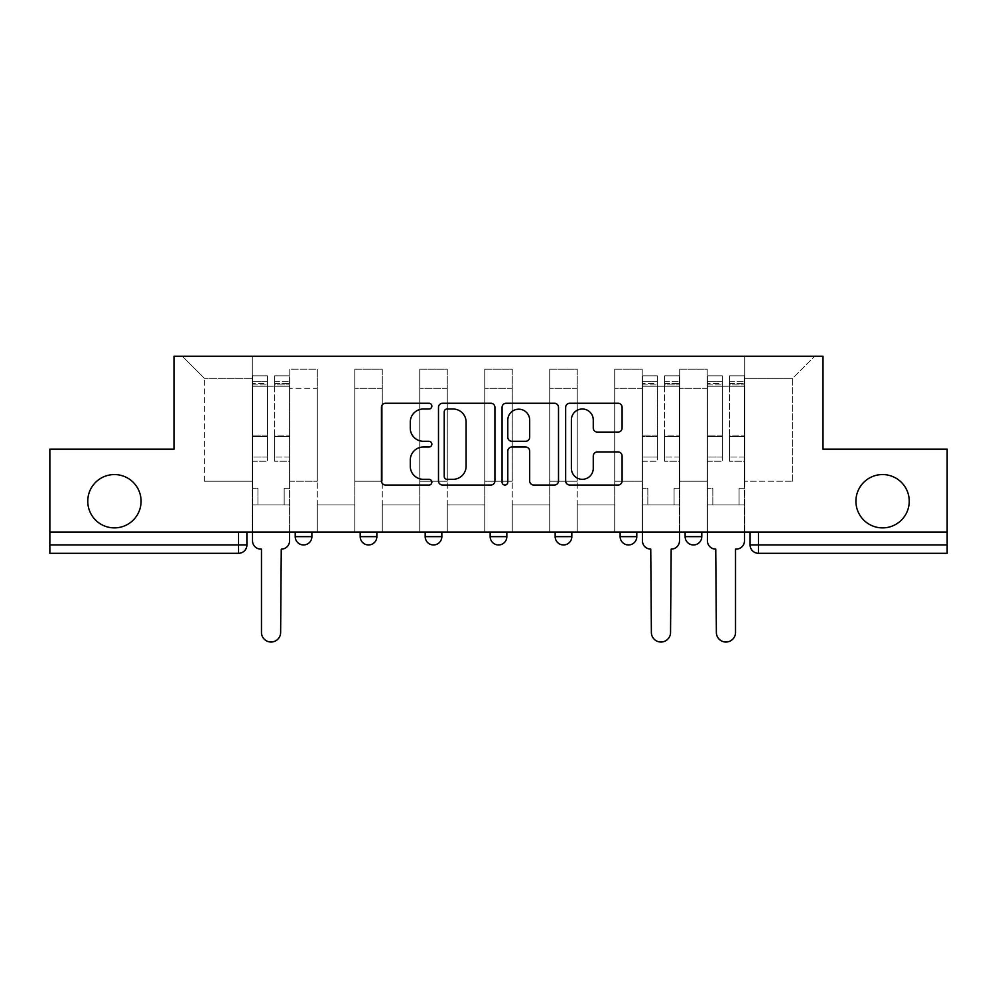 <?xml version="1.0" encoding="UTF-8"?>
<svg xmlns="http://www.w3.org/2000/svg" width="997" height="997" viewBox="0 0 997 997"><rect width="100%" height="100%" fill="white"/><g stroke="black" fill="none" stroke-linecap="round" stroke-linejoin="round"><path stroke-width="0.75" stroke-dasharray="4.99 3.74" d="M431.851 406.128A2.866 2.866 0 0 0 428.984 403.262L385.54 403.262A4.088 4.088 0 0 0 381.452 407.349L381.452 480.953A4.088 4.088 0 0 0 385.54 485.041L428.984 485.041A2.866 2.866 0 0 0 431.851 482.187A2.866 2.866 0 0 0 428.984 479.32L423.364 479.32A13.086 13.086 0 0 1 410.278 466.235L410.278 460.103A13.086 13.086 0 0 1 423.364 447.017L428.984 447.017A2.866 2.866 0 0 0 431.851 444.151A2.866 2.866 0 0 0 428.984 441.297L423.364 441.297A13.086 13.086 0 0 1 410.278 428.212L410.278 422.08A13.086 13.086 0 0 1 423.364 408.994L428.984 408.994A2.866 2.866 0 0 0 431.851 406.128M855.924 501.229A26.657 26.657 0 0 0 882.582 527.887A26.657 26.657 0 0 0 909.239 501.229A26.657 26.657 0 0 0 882.582 474.56A26.657 26.657 0 0 0 855.924 501.229M87.761 501.229A26.657 26.657 0 0 0 114.418 527.887A26.657 26.657 0 0 0 141.076 501.229A26.657 26.657 0 0 0 114.418 474.56A26.657 26.657 0 0 0 87.761 501.229M685.126 532.049L701.788 532.049L685.126 532.049M620.134 532.049L636.796 532.049L620.134 532.049M555.155 532.049L571.817 532.049L555.155 532.049L555.155 536.635L571.817 536.635M506.837 532.049L490.163 532.049L506.837 532.049L506.837 536.635A8.337 8.337 0 0 1 498.5 544.96M425.183 532.049L441.845 532.049L441.845 536.635A8.337 8.337 0 0 1 433.521 544.96A8.337 8.337 0 0 1 425.183 536.635L425.183 532.049L441.845 532.049M360.204 532.049L376.866 532.049L360.204 532.049M295.212 532.049L311.874 532.049L295.212 532.049L295.212 536.635L311.874 536.635M947.15 532.049L49.85 532.049L49.85 449.149L173.989 449.149L173.989 356.253L823.011 356.253L823.011 449.149L947.15 449.149L947.15 544.96L750.105 544.96A8.337 8.337 0 0 0 758.443 553.298L947.15 553.298L947.15 544.96M49.85 532.049L238.557 532.049L49.85 532.049L49.85 553.298L238.557 553.298A8.337 8.337 0 0 0 246.895 544.96L49.85 544.96M289.791 388.332L289.791 481.227L289.791 388.332L317.295 388.332L317.295 369.177L317.295 481.227L317.295 388.332L289.791 388.332M289.791 532.049L289.791 369.177L317.295 369.177L289.791 369.177L289.791 532.049L289.791 504.968L252.303 504.968L289.791 504.968L289.791 532.049L252.303 532.049L252.303 356.253L744.697 356.253L182.326 356.253L252.303 356.253L252.303 481.227L252.303 378.337L204.397 378.337L252.303 378.337L252.303 356.253L252.303 532.049L252.303 504.968L252.303 532.049L289.791 532.049M317.295 532.049L317.295 369.177L289.791 369.177L317.295 369.177L317.295 532.049L317.295 504.968L354.782 504.968L317.295 504.968L317.295 532.049L354.782 532.049L354.782 369.177L354.782 388.332L354.782 369.177L382.275 369.177L382.275 388.332L382.275 369.177L354.782 369.177L354.782 532.049L354.782 504.968L354.782 532.049L317.295 532.049M354.782 481.227L354.782 388.332L354.782 481.227L382.275 481.227L382.275 388.332L382.275 481.227L354.782 481.227M382.275 532.049L382.275 369.177L354.782 369.177L382.275 369.177L382.275 532.049L382.275 504.968L419.762 504.968L382.275 504.968L382.275 532.049L419.762 532.049L419.762 369.177L419.762 388.332L419.762 369.177L447.267 369.177L447.267 388.332L447.267 369.177L419.762 369.177L419.762 532.049L419.762 504.968L419.762 532.049L382.275 532.049M419.762 481.227L419.762 388.332L419.762 481.227L447.267 481.227L447.267 388.332L447.267 481.227L419.762 481.227M447.267 532.049L447.267 369.177L419.762 369.177L447.267 369.177L447.267 532.049L447.267 504.968L484.754 504.968L447.267 504.968L447.267 532.049L484.754 532.049L484.754 369.177L484.754 388.332L484.754 369.177L512.246 369.177L512.246 388.332L512.246 369.177L484.754 369.177L484.754 532.049L484.754 504.968L484.754 532.049L447.267 532.049M484.754 481.227L484.754 388.332L484.754 481.227L512.246 481.227L512.246 388.332L512.246 481.227L484.754 481.227M512.246 532.049L512.246 369.177L484.754 369.177L512.246 369.177L512.246 532.049L512.246 504.968L549.733 504.968L512.246 504.968L512.246 532.049L549.733 532.049L549.733 369.177L549.733 388.332L549.733 369.177L577.238 369.177L577.238 388.332L577.238 369.177L549.733 369.177L549.733 532.049L549.733 504.968L549.733 532.049L512.246 532.049M549.733 481.227L549.733 388.332L549.733 481.227L577.238 481.227L577.238 388.332L577.238 481.227L549.733 481.227M577.238 532.049L577.238 369.177L549.733 369.177L577.238 369.177L577.238 532.049L577.238 504.968L614.725 504.968L577.238 504.968L577.238 532.049L614.725 532.049L614.725 369.177L614.725 388.332L614.725 369.177L642.218 369.177L642.218 388.332L642.218 369.177L614.725 369.177L614.725 532.049L614.725 504.968L614.725 532.049L577.238 532.049M614.725 481.227L614.725 388.332L614.725 481.227L642.218 481.227L642.218 388.332L642.218 481.227L614.725 481.227M642.218 532.049L642.218 369.177L614.725 369.177L642.218 369.177L642.218 532.049L642.218 504.968L679.705 504.968L642.218 504.968L642.218 532.049L679.705 532.049L679.705 369.177L679.705 388.332L679.705 369.177L707.209 369.177L707.209 388.332L707.209 369.177L679.705 369.177L679.705 532.049L679.705 504.968L679.705 532.049L642.218 532.049M679.705 481.227L679.705 388.332L679.705 481.227L707.209 481.227L707.209 388.332L707.209 481.227L679.705 481.227M707.209 532.049L707.209 369.177L679.705 369.177L707.209 369.177L707.209 532.049L707.209 504.968L744.697 504.968L707.209 504.968L707.209 532.049L744.697 532.049L744.697 356.253L814.674 356.253L744.697 356.253L744.697 378.337L792.603 378.337L744.697 378.337L744.697 481.227L744.697 356.253L744.697 532.049L707.209 532.049L744.697 532.049L744.697 504.968L744.697 532.049L707.209 532.049M289.791 481.227L317.295 481.227L289.791 481.227M204.397 481.227L204.397 378.337L204.397 481.227L252.303 481.227L204.397 481.227M792.603 481.227L792.603 378.337L814.674 356.253L792.603 378.337L792.603 481.227L744.697 481.227L792.603 481.227M758.443 532.049L750.105 532.049L758.443 532.049L758.443 553.298M238.557 532.049L246.895 532.049L238.557 532.049L238.557 553.298M636.796 536.635L620.134 536.635A8.337 8.337 0 0 0 628.471 544.96M701.788 536.635L685.126 536.635A8.337 8.337 0 0 0 693.451 544.96M182.326 356.253L204.397 378.337L182.326 356.253M494.923 480.953L494.923 407.349A4.088 4.088 0 0 0 490.836 403.262L442.581 403.262A4.088 4.088 0 0 0 438.493 407.349L438.493 480.953A4.088 4.088 0 0 0 442.581 485.041L490.836 485.041A4.088 4.088 0 0 0 494.923 480.953M447.08 408.994A2.866 2.866 0 0 0 444.213 411.848L444.213 476.454A2.866 2.866 0 0 0 447.08 479.32L453.012 479.32A13.086 13.086 0 0 0 466.098 466.235L466.098 422.08A13.086 13.086 0 0 0 453.012 408.994L447.08 408.994M506.164 403.262L554.419 403.262A4.088 4.088 0 0 1 558.507 407.349L558.507 480.953A4.088 4.088 0 0 1 554.419 485.041L533.769 485.041A4.088 4.088 0 0 1 529.681 480.953L529.681 451.105A4.088 4.088 0 0 0 525.593 447.017L511.897 447.017A4.088 4.088 0 0 0 507.797 451.105L507.797 482.187A2.866 2.866 0 0 1 504.943 485.041A2.866 2.866 0 0 1 502.077 482.187L502.077 407.349A4.088 4.088 0 0 1 506.164 403.262M529.681 420.136A10.942 10.942 0 0 0 518.739 409.194A10.942 10.942 0 0 0 507.797 420.136L507.797 437.197A4.088 4.088 0 0 0 511.897 441.297L525.593 441.297A4.088 4.088 0 0 0 529.681 437.197L529.681 420.136M597.353 432.087L618.003 432.087A4.088 4.088 0 0 0 622.091 428L622.091 407.349A4.088 4.088 0 0 0 618.003 403.262L569.748 403.262A4.088 4.088 0 0 0 565.66 407.349L565.66 480.953A4.088 4.088 0 0 0 569.748 485.041L618.003 485.041A4.088 4.088 0 0 0 622.091 480.953L622.091 456.015A4.088 4.088 0 0 0 618.003 451.928L597.353 451.928A4.088 4.088 0 0 0 593.265 456.015L593.265 468.378A10.942 10.942 0 0 1 582.323 479.32A10.942 10.942 0 0 1 571.381 468.378L571.381 419.924A10.942 10.942 0 0 1 582.323 408.994A10.942 10.942 0 0 1 593.265 419.924L593.265 428A4.088 4.088 0 0 0 597.353 432.087M289.591 540.798L289.591 504.968L284.17 504.968L284.17 488.306L284.17 504.968L284.17 488.306L284.17 504.968L289.591 504.968L289.591 488.306L284.17 488.306L289.591 488.306L284.17 488.306L289.591 488.306L289.591 386.25L289.591 532.049L289.591 504.968L284.17 504.968L289.591 504.968L289.591 381.253L289.591 456.987L274.586 456.987L289.591 456.987L289.591 461.237L289.591 375.832L289.591 540.798A8.337 8.337 0 0 1 281.254 549.135A8.337 8.337 0 0 0 289.591 540.798A8.337 8.337 0 0 1 281.254 549.135L280.631 632.447A9.584 9.584 0 0 1 271.047 642.031A9.584 9.584 0 0 1 261.476 632.447A9.584 9.584 0 0 0 271.047 642.031A9.584 9.584 0 0 0 280.631 632.447A9.584 9.584 0 0 1 271.047 642.031A9.584 9.584 0 0 1 261.476 632.447L261.476 549.135L260.84 549.135A8.337 8.337 0 0 1 252.515 540.798A8.337 8.337 0 0 0 260.84 549.135A8.337 8.337 0 0 1 252.515 540.798L252.515 504.968L257.924 504.968L252.515 504.968L252.515 532.049L252.515 381.253L252.515 456.987L267.508 456.987L267.508 436.499L252.515 436.499L252.515 461.237L267.508 461.237L267.508 375.832L267.508 386.25L274.586 386.25L252.515 386.25L252.515 540.798M274.586 384.929L274.586 381.253L274.586 386.25L289.591 386.25L289.591 381.253L289.591 461.237L274.586 461.237L289.591 461.237L289.591 375.832L289.591 386.25L274.586 386.25L289.591 386.25L274.586 386.25L274.586 375.832L274.586 386.25L274.586 381.253L289.591 381.253L274.586 381.253L274.586 436.499L289.591 436.499L274.586 436.499L274.586 461.237L274.586 375.832L289.591 375.832L274.586 375.832L274.586 383.509L289.591 383.509L274.586 383.509L274.586 435.078L289.591 435.078L274.586 435.078L274.586 461.237L274.586 384.929L289.591 384.929L274.586 384.929M252.515 488.306L252.515 381.253L252.515 436.499L267.508 436.499L267.508 381.253L267.508 386.25L252.515 386.25L267.508 386.25L267.508 381.253L252.515 381.253L267.508 381.253L267.508 461.237L252.515 461.237L252.515 375.832L252.515 386.25L267.508 386.25L267.508 375.832L252.515 375.832L252.515 504.968L257.924 504.968L257.924 488.306L252.515 488.306L257.924 488.306L252.515 488.306L257.924 488.306L257.924 504.968L257.924 488.306L257.924 504.968L252.515 504.968L252.515 488.306M261.476 632.447L261.476 549.135L260.84 549.135M267.508 456.987L252.515 456.987L252.515 461.237L252.515 375.832L267.508 375.832L267.508 383.509L252.515 383.509L267.508 383.509L267.508 435.078L252.515 435.078L267.508 435.078L267.508 456.987M281.254 549.135L280.631 632.447M679.505 540.798L679.505 504.968L674.084 504.968L674.084 488.306L674.084 504.968L674.084 488.306L674.084 504.968L679.505 504.968L679.505 488.306L674.084 488.306L679.505 488.306L674.084 488.306L679.505 488.306L679.505 386.25L679.505 532.049L679.505 504.968L674.084 504.968L679.505 504.968L679.505 381.253L679.505 456.987L664.501 456.987L679.505 456.987L679.505 461.237L679.505 375.832L679.505 540.798A8.337 8.337 0 0 1 671.168 549.135A8.337 8.337 0 0 0 679.505 540.798A8.337 8.337 0 0 1 671.168 549.135L670.545 632.447A9.584 9.584 0 0 1 660.961 642.031A9.584 9.584 0 0 1 651.377 632.447A9.584 9.584 0 0 0 660.961 642.031A9.584 9.584 0 0 0 670.545 632.447A9.584 9.584 0 0 1 660.961 642.031A9.584 9.584 0 0 1 651.377 632.447L650.754 549.135A8.337 8.337 0 0 1 642.429 540.798A8.337 8.337 0 0 0 650.754 549.135A8.337 8.337 0 0 1 642.429 540.798L642.429 504.968L647.838 504.968L642.429 504.968L642.429 532.049L642.429 381.253L642.429 456.987L657.422 456.987L657.422 436.499L642.429 436.499L642.429 461.237L657.422 461.237L657.422 375.832L657.422 386.25L664.501 386.25L642.429 386.25L642.429 540.798M664.501 384.929L664.501 381.253L664.501 386.25L679.505 386.25L679.505 381.253L679.505 461.237L664.501 461.237L679.505 461.237L679.505 375.832L679.505 386.25L664.501 386.25L679.505 386.25L664.501 386.25L664.501 375.832L664.501 386.25L664.501 381.253L679.505 381.253L664.501 381.253L664.501 436.499L679.505 436.499L664.501 436.499L664.501 461.237L664.501 375.832L679.505 375.832L664.501 375.832L664.501 383.509L679.505 383.509L664.501 383.509L664.501 435.078L679.505 435.078L664.501 435.078L664.501 461.237L664.501 384.929L679.505 384.929L664.501 384.929M642.429 488.306L642.429 381.253L642.429 436.499L657.422 436.499L657.422 381.253L657.422 386.25L642.429 386.25L657.422 386.25L657.422 381.253L642.429 381.253L657.422 381.253L657.422 461.237L642.429 461.237L642.429 375.832L642.429 386.25L657.422 386.25L657.422 375.832L642.429 375.832L642.429 504.968L647.838 504.968L647.838 488.306L642.429 488.306L647.838 488.306L642.429 488.306L647.838 488.306L647.838 504.968L647.838 488.306L647.838 504.968L642.429 504.968L642.429 488.306M651.377 632.447L650.754 549.135M657.422 456.987L642.429 456.987L642.429 461.237L642.429 375.832L657.422 375.832L657.422 383.509L642.429 383.509L657.422 383.509L657.422 435.078L642.429 435.078L657.422 435.078L657.422 456.987M671.168 549.135L670.545 632.447M744.485 540.798L744.485 504.968L739.076 504.968L739.076 488.306L739.076 504.968L739.076 488.306L739.076 504.968L744.485 504.968L744.485 488.306L739.076 488.306L744.485 488.306L739.076 488.306L744.485 488.306L744.485 386.25L744.485 532.049L744.485 504.968L739.076 504.968L744.485 504.968L744.485 381.253L744.485 456.987L729.492 456.987L744.485 456.987L744.485 461.237L744.485 375.832L744.485 540.798A8.337 8.337 0 0 1 736.16 549.135A8.337 8.337 0 0 0 744.485 540.798A8.337 8.337 0 0 1 736.16 549.135L735.524 549.135L735.524 632.447A9.584 9.584 0 0 1 725.953 642.031A9.584 9.584 0 0 1 716.369 632.447A9.584 9.584 0 0 0 725.953 642.031A9.584 9.584 0 0 0 735.524 632.447A9.584 9.584 0 0 1 725.953 642.031A9.584 9.584 0 0 1 716.369 632.447L715.746 549.135A8.337 8.337 0 0 1 707.409 540.798A8.337 8.337 0 0 0 715.746 549.135A8.337 8.337 0 0 1 707.409 540.798L707.409 504.968L712.83 504.968L707.409 504.968L707.409 532.049L707.409 381.253L707.409 456.987L722.414 456.987L722.414 436.499L707.409 436.499L707.409 461.237L722.414 461.237L722.414 375.832L722.414 386.25L729.492 386.25L707.409 386.25L707.409 540.798M729.492 384.929L729.492 381.253L729.492 386.25L744.485 386.25L744.485 381.253L744.485 461.237L729.492 461.237L744.485 461.237L744.485 375.832L744.485 386.25L729.492 386.25L744.485 386.25L729.492 386.25L729.492 375.832L729.492 386.25L729.492 381.253L744.485 381.253L729.492 381.253L729.492 436.499L744.485 436.499L729.492 436.499L729.492 461.237L729.492 375.832L744.485 375.832L729.492 375.832L729.492 383.509L744.485 383.509L729.492 383.509L729.492 435.078L744.485 435.078L729.492 435.078L729.492 461.237L729.492 384.929L744.485 384.929L729.492 384.929M707.409 488.306L707.409 381.253L707.409 436.499L722.414 436.499L722.414 381.253L722.414 386.25L707.409 386.25L722.414 386.25L722.414 381.253L707.409 381.253L722.414 381.253L722.414 461.237L707.409 461.237L707.409 375.832L707.409 386.25L722.414 386.25L722.414 375.832L707.409 375.832L707.409 504.968L712.83 504.968L712.83 488.306L707.409 488.306L712.83 488.306L707.409 488.306L712.83 488.306L712.83 504.968L712.83 488.306L712.83 504.968L707.409 504.968L707.409 488.306M716.369 632.447L715.746 549.135M722.414 456.987L707.409 456.987L707.409 461.237L707.409 375.832L722.414 375.832L722.414 383.509L707.409 383.509L722.414 383.509L722.414 435.078L707.409 435.078L722.414 435.078L722.414 456.987M736.16 549.135L735.524 549.135L735.524 632.447M506.837 536.635L490.163 536.635M441.845 536.635L425.183 536.635M376.866 536.635L360.204 536.635M707.209 388.332L679.705 388.332L707.209 388.332M642.218 388.332L614.725 388.332L642.218 388.332M577.238 388.332L549.733 388.332L577.238 388.332M512.246 388.332L484.754 388.332L512.246 388.332M447.267 388.332L419.762 388.332L447.267 388.332M382.275 388.332L354.782 388.332L382.275 388.332M252.515 384.929L267.508 384.929L252.515 384.929M642.429 384.929L657.422 384.929L642.429 384.929M707.409 384.929L722.414 384.929L707.409 384.929"/><path stroke-width="1.5" d="M431.851 406.128A2.866 2.866 0 0 0 428.984 403.262L385.54 403.262A4.088 4.088 0 0 0 381.452 407.349L381.452 480.953A4.088 4.088 0 0 0 385.54 485.041L428.984 485.041A2.866 2.866 0 0 0 431.851 482.187A2.866 2.866 0 0 0 428.984 479.32L423.364 479.32A13.086 13.086 0 0 1 410.278 466.235L410.278 460.103A13.086 13.086 0 0 1 423.364 447.017L428.984 447.017A2.866 2.866 0 0 0 431.851 444.151A2.866 2.866 0 0 0 428.984 441.297L423.364 441.297A13.086 13.086 0 0 1 410.278 428.212L410.278 422.08A13.086 13.086 0 0 1 423.364 408.994L428.984 408.994A2.866 2.866 0 0 0 431.851 406.128M855.924 501.229A26.657 26.657 0 0 0 882.582 527.887A26.657 26.657 0 0 0 909.239 501.229A26.657 26.657 0 0 0 882.582 474.56A26.657 26.657 0 0 0 855.924 501.229M87.761 501.229A26.657 26.657 0 0 0 114.418 527.887A26.657 26.657 0 0 0 141.076 501.229A26.657 26.657 0 0 0 114.418 474.56A26.657 26.657 0 0 0 87.761 501.229M685.126 532.049L685.126 536.635L701.788 536.635A8.337 8.337 0 0 1 693.451 544.96A8.337 8.337 0 0 1 685.126 536.635L685.126 532.049M620.134 532.049L620.134 536.635L636.796 536.635A8.337 8.337 0 0 1 628.471 544.96A8.337 8.337 0 0 1 620.134 536.635L620.134 532.049M490.163 536.635L490.163 532.049L490.163 536.635A8.337 8.337 0 0 0 498.5 544.96A8.337 8.337 0 0 1 490.163 536.635L506.837 536.635A8.337 8.337 0 0 1 498.5 544.96M360.204 536.635L360.204 532.049L360.204 536.635A8.337 8.337 0 0 0 368.529 544.96A8.337 8.337 0 0 1 360.204 536.635L376.866 536.635A8.337 8.337 0 0 1 368.529 544.96A8.337 8.337 0 0 0 376.866 536.635L376.866 532.049L376.866 536.635M618.003 432.087A4.088 4.088 0 0 0 622.091 428L622.091 407.349A4.088 4.088 0 0 0 618.003 403.262L569.748 403.262A4.088 4.088 0 0 0 565.66 407.349L565.66 480.953A4.088 4.088 0 0 0 569.748 485.041L618.003 485.041A4.088 4.088 0 0 0 622.091 480.953L622.091 456.015A4.088 4.088 0 0 0 618.003 451.928L597.353 451.928A4.088 4.088 0 0 0 593.265 456.015L593.265 468.378A10.942 10.942 0 0 1 582.323 479.32A10.942 10.942 0 0 1 571.381 468.378L571.381 419.924A10.942 10.942 0 0 1 582.323 408.994A10.942 10.942 0 0 1 593.265 419.924L593.265 428A4.088 4.088 0 0 0 597.353 432.087L618.003 432.087M49.85 532.049L49.85 449.149L173.989 449.149L173.989 356.253L823.011 356.253L823.011 449.149L947.15 449.149L947.15 532.049L49.85 532.049L49.85 544.96L246.895 544.96L246.895 532.049L246.895 544.96A8.337 8.337 0 0 1 238.557 553.298L49.85 553.298L49.85 544.96M494.923 407.349A4.088 4.088 0 0 0 490.836 403.262L442.581 403.262A4.088 4.088 0 0 0 438.493 407.349L438.493 480.953A4.088 4.088 0 0 0 442.581 485.041L490.836 485.041A4.088 4.088 0 0 0 494.923 480.953L494.923 407.349M506.164 403.262L554.419 403.262A4.088 4.088 0 0 1 558.507 407.349L558.507 480.953A4.088 4.088 0 0 1 554.419 485.041L533.769 485.041A4.088 4.088 0 0 1 529.681 480.953L529.681 451.105A4.088 4.088 0 0 0 525.593 447.017L511.897 447.017A4.088 4.088 0 0 0 507.797 451.105L507.797 482.187A2.866 2.866 0 0 1 504.943 485.041A2.866 2.866 0 0 1 502.077 482.187L502.077 407.349A4.088 4.088 0 0 1 506.164 403.262M750.105 532.049L750.105 544.96L947.15 544.96L947.15 553.298L758.443 553.298A8.337 8.337 0 0 1 750.105 544.96L750.105 532.049M947.15 532.049L947.15 544.96M701.788 536.635L701.788 532.049L701.788 536.635A8.337 8.337 0 0 1 693.451 544.96M636.796 536.635L636.796 532.049L636.796 536.635A8.337 8.337 0 0 1 628.471 544.96M571.817 532.049L571.817 536.635A8.337 8.337 0 0 1 563.479 544.96A8.337 8.337 0 0 1 555.155 536.635A8.337 8.337 0 0 0 563.479 544.96A8.337 8.337 0 0 0 571.817 536.635L571.817 532.049M555.155 532.049L555.155 536.635L571.817 536.635M506.837 532.049L506.837 536.635M441.845 532.049L441.845 536.635A8.337 8.337 0 0 1 433.521 544.96A8.337 8.337 0 0 1 425.183 536.635L441.845 536.635M425.183 532.049L425.183 536.635M311.874 532.049L311.874 536.635A8.337 8.337 0 0 1 303.549 544.96A8.337 8.337 0 0 1 295.212 536.635A8.337 8.337 0 0 0 303.549 544.96A8.337 8.337 0 0 0 311.874 536.635L311.874 532.049M295.212 532.049L295.212 536.635L311.874 536.635M447.08 408.994A2.866 2.866 0 0 0 444.213 411.848L444.213 476.454A2.866 2.866 0 0 0 447.08 479.32L453.012 479.32A13.086 13.086 0 0 0 466.098 466.235L466.098 422.08A13.086 13.086 0 0 0 453.012 408.994L447.08 408.994M529.681 420.136A10.942 10.942 0 0 0 518.739 409.194A10.942 10.942 0 0 0 507.797 420.136L507.797 437.197A4.088 4.088 0 0 0 511.897 441.297L525.593 441.297A4.088 4.088 0 0 0 529.681 437.197L529.681 420.136M252.515 540.798L252.515 532.049L252.515 540.798A8.337 8.337 0 0 0 260.84 549.135L261.476 549.135L261.476 632.447A9.584 9.584 0 0 0 271.047 642.031A9.584 9.584 0 0 0 280.631 632.447L281.254 549.135A8.337 8.337 0 0 0 289.591 540.798L289.591 532.049L289.591 540.798M260.84 549.135L261.476 549.135L261.476 632.447M280.631 632.447L281.254 549.135M642.429 540.798L642.429 532.049L642.429 540.798A8.337 8.337 0 0 0 650.754 549.135L651.377 632.447A9.584 9.584 0 0 0 660.961 642.031A9.584 9.584 0 0 0 670.545 632.447L671.168 549.135A8.337 8.337 0 0 0 679.505 540.798L679.505 532.049L679.505 540.798M650.754 549.135L651.377 632.447M670.545 632.447L671.168 549.135M707.409 540.798L707.409 532.049L707.409 540.798A8.337 8.337 0 0 0 715.746 549.135L716.369 632.447A9.584 9.584 0 0 0 725.953 642.031A9.584 9.584 0 0 0 735.524 632.447L735.524 549.135L736.16 549.135A8.337 8.337 0 0 0 744.485 540.798L744.485 532.049L744.485 540.798M715.746 549.135L716.369 632.447M735.524 632.447L735.524 549.135L736.16 549.135M238.557 532.049L238.557 553.298M758.443 532.049L758.443 553.298"/></g></svg>
